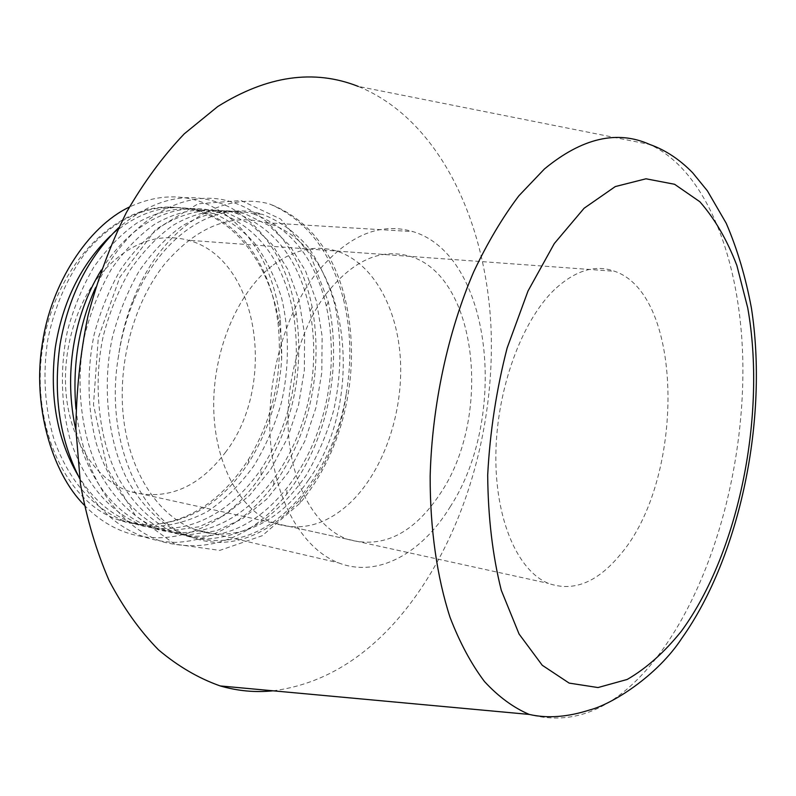 <?xml version="1.0" encoding="UTF-8"?>
<svg xmlns="http://www.w3.org/2000/svg" width="796" height="796" viewBox="0 0 796 796"><rect width="100%" height="100%" fill="white"/><g stroke="black" fill="none" stroke-linecap="round" stroke-linejoin="round"><path stroke-width="0.6" stroke-dasharray="3.98 2.98" d="M554.474 289.625C521.649 321.047 496.714 389.274 495.868 454.168C494.943 519.111 517.629 570.961 548.434 583.388C573.239 592.045 597.05 582.612 619.875 555.091C684.928 480.476 684.799 295.137 614.621 271.287C595.289 264.252 575.239 270.361 554.474 289.625M271.784 266.073C237.288 292.928 212.711 351.514 213.716 407.95C214.641 464.436 240.462 510.753 274.302 523.161C301.525 532.007 327.285 524.763 351.583 501.45C383.901 469.56 403.065 413.044 400.468 360.498C397.811 308.032 372.986 262.58 336.668 251.048C315.266 244.601 293.634 249.606 271.784 266.073M273.038 690.809C317.912 684.998 357.971 662.799 393.204 624.223C459.362 551.16 495.619 435.681 490.983 327.126C485.888 219.069 437.88 118.793 358.21 86.406L649.795 144.484C708.599 171.807 742.161 265.058 742.917 367.652C743.335 470.685 712.46 581.727 660.491 652.511C620.452 706.43 576.692 727.066 529.221 714.42M225.855 451.829C198.214 488.505 165.747 501.599 128.474 491.132C97.848 480.177 73.033 445.332 66.884 400.726C60.794 356.13 74.416 305.803 100.774 273.963C127.937 243.387 157.101 232.143 188.274 240.243C258.65 258.481 277.704 384.209 225.855 451.829M324.907 295.535C298.49 331.872 283.983 389.144 288.958 439.322C293.973 489.53 317.445 527.907 346.847 539.101C382.627 549.459 414.109 533.768 441.302 492.027C492.147 415.353 477.391 276.292 410.358 256.411C380.568 247.636 352.081 260.67 324.907 295.535M308.768 479.63C368.618 396.746 348.111 244.929 266.103 222.741C230.522 213.179 196.801 226.83 164.951 263.675C133.688 302.51 116.992 364.419 123.649 419.144C130.345 473.889 159.051 516.206 194.413 529.29C234.711 544.554 280.122 522.435 308.768 479.63M450.118 506.923C508.962 417.054 491.998 255.218 412.955 231.616C378.578 221.487 345.494 236.492 313.704 276.62C282.471 318.927 265.088 386.339 270.839 445.452C276.62 504.604 304.211 549.628 338.489 562.832C377.573 578.254 421.85 553.329 450.118 506.923M346.31 393.363C351.752 361.036 350.857 329.842 343.603 299.784C331.096 251.645 306.4 219.706 269.546 203.955C221.049 190.533 161.17 227.945 133.221 299.634C126.176 317.276 121.31 335.922 118.604 355.573C103.898 438.865 139.797 519.788 191.329 537.071C260.113 563.767 334.738 485.918 346.31 393.363C340.131 432.079 324.987 466.396 300.868 496.326C267.555 535.39 229.308 548.563 186.125 535.827C161.717 525.46 141.638 505.967 126.683 478.535C107.41 439.293 102.137 384.518 112.415 337.205C118.495 313.893 127.31 291.993 138.872 271.496C151.807 252.69 166.125 237.576 181.836 226.154C205.448 212.164 229.129 208.025 252.889 213.716L262.212 214.233C217.845 199.955 162.593 232.283 133.847 300.52C126.534 318.131 121.45 336.479 118.604 355.573M175.319 207.438C239.278 208.383 283.804 282.371 281.635 359.941C278.899 397.821 267.954 431.989 248.79 462.426C225.457 498.147 196.025 518.584 160.484 523.738C145.738 526.007 131.34 524.584 117.291 519.48C64.038 501.072 28.367 420.656 43.86 340.141C58.914 259.297 120.286 201.776 175.319 207.438C144.842 205.856 113.619 219.925 86.605 251.337C67.541 276.282 54.138 307.555 47.75 339.962C42.506 374.647 44.735 408.288 54.436 440.885C69.57 481.461 93.013 508.256 124.753 521.261L153.499 526.703C172.861 525.619 191.06 520.435 208.074 511.161C224.969 499.56 240.243 484.456 253.874 465.849C265.964 445.77 275.157 424.636 281.446 402.428C289.167 368.657 289.575 331.534 281.615 298.022C274.968 276.889 265.874 258.501 254.332 242.86C241.029 228.352 225.606 217.796 208.054 211.199C184.115 205.607 160.304 209.607 136.643 223.198C120.912 234.313 106.594 249.009 93.679 267.307C82.157 287.237 73.391 308.55 67.381 331.245C60.158 365.911 60.725 404.02 69.789 438.248C84.038 482.356 109.092 511.758 141.877 525.33L170.583 530.753L198.97 526.803L225.109 514.922L249.566 495.41L270.889 469.103L287.485 438.108L298.53 405.074L304.341 370.309L304.609 334.3L298.918 299.754L287.734 269.267L271.834 244.113L250.839 224.313L225.756 212.194C201.886 206.562 178.125 210.612 154.474 224.363C138.753 235.596 124.425 250.461 111.5 268.958C99.958 289.117 91.172 310.659 85.132 333.594C74.943 380.15 80.316 434.079 99.689 472.804C114.843 500.067 134.733 518.952 159.339 529.469L188.005 534.872L216.353 530.823L242.462 518.763L266.899 499.002L288.232 472.426L304.838 441.123L315.913 407.771L321.783 372.687L322.141 336.36L316.539 301.515L305.465 270.759L289.674 245.397L268.789 225.427L243.805 213.209C220.004 207.527 196.294 211.646 172.662 225.547C156.951 236.909 142.633 251.944 129.698 270.65C118.146 291.028 109.331 312.808 103.271 335.992C93.023 383.055 98.326 437.551 117.639 476.615C132.624 503.928 152.723 523.35 177.15 533.708L205.766 539.081C225.059 537.807 243.188 532.335 260.143 522.673C276.998 510.624 292.251 495.003 305.883 475.799C318.002 455.103 327.246 433.342 333.624 410.517C341.484 375.802 342.141 337.693 334.499 303.306C328.061 281.605 319.186 262.74 307.853 246.7C294.769 231.805 279.555 220.989 262.212 214.233M281.635 359.941L280.451 320.052C274.341 275.147 257.247 240.86 229.168 217.189C198.274 194.065 165.001 190.692 129.35 207.05M84.187 505.052C138.096 560.991 218.134 541.35 261.138 475.212C292.699 426.497 304.4 372.508 296.221 313.256C287.734 263.993 266.023 228.88 231.089 207.915C193.935 189.358 156.474 195.955 118.703 227.696M79.67 478.565C103.191 519.858 135.081 541.141 175.339 542.404C213.209 540.703 245.994 521.559 273.675 484.973C309.783 435.064 323.514 369.543 312.161 307.256C300.878 251.257 267.904 208.263 221.189 199.358C176.991 191.736 124.853 223.984 95.53 287.714M75.978 409.144C83.948 477.729 117.689 526.007 162.105 541.718C209.646 553.897 251.168 538.076 286.65 494.246C327.445 441.78 342.668 368.528 328.3 301.853L310.191 254.402L280.66 219.039L241.108 200.552L198.105 203.786L155.757 229.457L119.858 277.187L98.286 337.852L93.49 404.686L107.132 468.227L135.449 515.659L174.702 544.106L219.776 550.394L262.222 535.718L300.052 503.132C345.404 448.626 362.12 367.503 344.688 296.938C332.33 249.596 307.286 218.601 269.546 203.955M160.484 523.738C195.219 517.878 224.532 496.475 248.442 459.541C273.406 418.059 283.247 372.498 277.983 322.848C270.819 267.337 242.601 224.094 199.269 210.711C169.09 202.423 139.509 210.781 110.525 235.785M77.918 475.232C92.157 498.575 110.584 514.584 133.211 523.261C180.901 539.678 228.054 516.753 260.879 469.521C290.679 423.512 301.684 372.538 293.903 316.599C284.401 262.023 258.7 227.049 216.791 211.696C177.727 200.473 132.952 219.885 101.301 269.993M75.918 430.148C89.271 480.923 114.127 513.33 150.494 527.37C196.105 543.101 241.049 522.524 273.774 478.884C307.853 431.84 320.818 369.792 310.002 311.107C299.485 260.033 274.371 227.228 234.661 212.701C210.831 207.04 187.09 211.129 163.449 224.95C147.738 236.253 133.41 251.198 120.485 269.794C108.933 290.062 100.137 311.724 94.087 334.778C86.804 370.011 87.301 408.716 96.296 443.432C110.455 488.177 135.429 517.917 168.135 531.559C213.408 544.683 253.068 530.096 287.117 487.779C325.604 438.347 339.972 368.966 326.32 306.181C315.047 258.342 290.56 227.527 252.889 213.716M274.302 523.161L548.434 583.388M336.668 251.048L614.621 271.287M346.847 539.101L128.474 491.132M266.103 222.741L412.955 231.616M194.413 529.29L338.489 562.832M410.358 256.411L188.274 240.243M133.221 299.634L133.847 300.52M343.613 299.784L344.688 296.938M280.451 320.052L277.983 322.848M261.138 475.212L260.879 469.521M296.221 313.256L293.903 316.599M273.675 484.973L273.774 478.884M312.161 307.256L310.002 311.107M286.65 494.246L287.117 487.779M328.3 301.853L326.32 306.181M300.052 503.132L300.868 496.326M248.79 462.426L248.442 459.541M191.329 537.071L186.125 535.827M199.269 210.711L208.054 211.199M133.211 523.261L141.877 525.33M216.791 211.696L225.756 212.194M150.494 527.37L159.339 529.469M234.661 212.701L243.805 213.209M168.135 531.559L177.15 533.708M117.291 519.48L124.753 521.261"/><path stroke-width="1.19" d="M358.21 86.406C313.982 68.944 267.148 75.67 217.716 106.564L184.274 133.827C162.971 156.195 143.638 182.483 126.285 212.691C110.415 244.79 97.639 279.237 87.948 316.032C80.267 353.583 76.257 391.314 75.899 429.203L80.466 484.117C86.854 519.201 96.406 551.369 109.142 580.642C123.42 607.796 139.877 630.87 158.504 649.844C178.035 666.302 198.602 678.331 220.203 685.933C237.725 691.008 255.337 692.629 273.038 690.809M129.35 207.05C87.62 226.88 51.063 284.013 42.417 343.086C32.158 404.458 51.382 472.187 84.187 505.052M118.703 227.696C87.978 257.596 68.446 296.43 60.098 344.22C52.924 394.12 59.451 438.904 79.67 478.565M95.53 287.714C78.764 325.057 72.247 365.533 75.978 409.144M110.525 235.785C80.844 264.6 62.406 302.062 55.213 348.16C49.382 396.547 56.944 438.904 77.918 475.232M101.301 269.993C73.6 315.027 63.342 374.777 75.918 430.148M649.795 144.484C617.159 129.828 582.035 137.987 544.444 168.961L518.863 195.806C502.445 217.577 487.391 242.919 473.7 271.824C447.8 332.081 432.039 405.492 430.158 476.227C430.019 528.773 437.014 577.239 450.098 617.497C459.829 642.71 471.292 664.073 484.515 681.575C498.485 696.699 513.39 707.644 529.221 714.42C547.33 718.579 567.439 717.106 589.538 710.002C611.955 704.331 657.217 676.073 681.963 638.064C740.479 555.578 768.548 417.93 751.384 307.913C745.643 277.127 737.255 248.909 726.221 223.268L707.415 190.881L692.639 172.742C679.515 159.329 665.237 149.917 649.795 144.484M681.376 631.188C739.116 552.325 766.707 413.93 747.723 307.863L736.847 265.426C727.037 239.845 714.699 218.601 699.813 201.706L674.58 184.274L645.984 178.792L615.278 186.572L584.085 208.263L554.305 243.556L528.007 291.008L507.142 347.971C496.425 389.562 489.948 431.91 487.689 475.023C488.048 517.161 492.585 555.588 501.291 590.304L519.062 634.014L542.255 665.267L569.15 683.097L598.005 687.555L627.218 679.446C646.402 668.351 664.451 652.262 681.376 631.188M529.221 714.42L220.203 685.933"/></g></svg>
